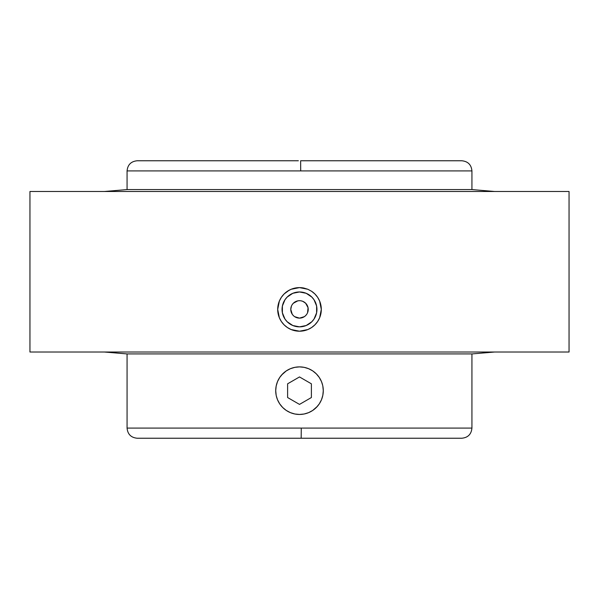 <?xml version="1.0" encoding="UTF-8"?>
<svg xmlns="http://www.w3.org/2000/svg" width="599" height="599" viewBox="0 0 599 599"><rect width="100%" height="100%" fill="white"/><g stroke="black" fill="none" stroke-linecap="round" stroke-linejoin="round"><path stroke-width="0.9" d="M127.07 170.91L127.07 189.576L104.413 191.485L127.07 189.576L471.93 189.576L494.587 191.485L471.93 189.576L471.93 170.91L300.698 170.91L300.631 160.764L461.784 160.764L300.631 160.764L300.698 170.91L127.07 170.91L127.07 189.576L471.93 189.576L471.93 170.91L127.07 170.91C127.669 164.747 131.054 161.363 137.216 160.764L298.369 160.764M471.93 428.09C471.331 434.253 467.946 437.637 461.784 438.236L301.17 438.236L301.275 428.09L471.93 428.09L471.93 353.927L494.587 352.025L471.93 353.927L127.07 353.927L104.413 352.025L127.07 353.927L127.07 428.09L471.93 428.09L471.93 353.927L127.07 353.927L127.07 428.09L301.275 428.09L301.17 438.236L137.216 438.236L297.83 438.236M281.62 374.989L286.292 370.893L282.683 373.851L279.726 377.46L277.524 381.57L276.176 386.033L275.72 390.668L276.176 395.31L275.72 390.653M278.221 380.043L279.726 377.46M276.551 384.423L277.524 381.57M275.832 388.332L276.176 386.033M276.304 395.917L277.524 399.773L279.726 403.883L282.683 407.492L286.285 410.45L290.395 412.644L294.858 413.999L299.5 414.456L294.858 413.999M279.112 402.925L277.524 399.758M281.418 406.122L279.718 403.876M284.293 408.96L282.668 407.477M288.194 411.595L286.285 410.442M317.38 406.354L312.708 410.45L316.317 407.492L319.274 403.883L321.476 399.773L322.824 395.31L323.28 390.668L322.824 386.033L323.28 390.69M320.779 401.3L319.274 403.883M322.449 396.92L321.476 399.773M323.168 393.011L322.824 395.325M322.696 385.427L321.476 381.57L319.274 377.46L316.317 373.851L312.715 370.893L308.605 368.699L304.142 367.344L299.5 366.887L304.142 367.344M319.888 378.426L321.476 381.57M317.627 375.274L319.274 377.46M314.707 372.383L316.317 373.851M310.806 369.748L312.715 370.893M29.95 191.485L29.95 352.025L569.05 352.025L569.05 191.485L29.95 191.485L569.05 191.485L569.05 352.025L29.95 352.025L29.95 191.485M320.884 305.146L321.304 309.413L320.884 313.651L319.641 317.747L317.627 321.521L314.924 324.815L311.615 327.533L307.864 329.547L303.768 330.79L299.515 331.21L295.232 330.79L291.159 329.555L287.385 327.533L284.083 324.823L281.373 321.528L279.359 317.755L278.116 313.674L277.696 309.413L278.116 305.168L279.359 301.072L281.373 297.299L284.076 294.004L287.385 291.286L291.136 289.28L295.232 288.029L299.485 287.61L303.768 288.029L307.841 289.265L311.615 291.286L314.917 293.997L317.627 297.291L319.641 301.065L321.206 307.362M321.304 309.384A21.804 21.804 0 0 0 311.615 291.286L314.917 293.997L317.627 297.291L319.641 301.065L321.304 309.413L319.641 317.747L317.627 321.521L314.924 324.815L311.615 327.533L314.917 324.823M299.5 287.61L303.753 288.029A21.804 21.804 0 0 0 277.696 309.413L279.359 301.072L281.373 297.299L284.076 294.004L287.385 291.286L291.136 289.28L299.485 287.61L307.841 289.265L311.615 291.286L307.841 289.265M316.609 312.805A17.438 17.438 0 0 0 299.5 291.968A17.438 17.438 0 0 1 316.938 309.413A17.438 17.438 0 0 1 299.5 326.852L292.829 325.527L287.168 321.745L284.997 319.102L282.391 312.813A17.438 17.438 0 0 0 299.5 326.852A17.438 17.438 0 0 1 282.062 309.413A17.438 17.438 0 0 1 299.5 291.968A17.438 17.438 0 0 0 282.391 312.805M302.839 317.47L304.344 316.661L299.5 318.129A8.723 8.723 0 0 1 290.777 309.413A8.723 8.723 0 0 1 299.5 300.691L297.8 300.855L299.5 300.691A8.723 8.723 0 0 1 308.223 309.413A8.723 8.723 0 0 1 299.5 318.129L294.656 316.661L296.161 317.47M296.161 301.349L293.33 303.244L297.8 300.855M292.252 304.562L293.33 303.244M291.443 312.745L292.252 314.258L290.777 309.413L291.443 306.074M293.33 315.576L292.252 314.258M304.344 316.661L305.67 315.576L304.344 316.661M306.748 314.258L305.67 315.576M308.051 311.113L308.051 307.706L307.557 312.745M305.67 303.244L302.839 301.349L305.67 303.244L308.051 307.706M301.2 300.855L302.839 301.349M299.5 326.852A17.438 17.438 0 0 0 316.609 312.82L314.003 319.102L311.832 321.745L306.171 325.527L299.5 326.852M319.641 301.065L317.627 297.291M316.384 295.621L314.917 293.997M297.269 287.722L295.247 288.029M293.083 288.576L291.144 289.272M289.137 290.23L284.083 293.997M281.725 296.782L281.373 297.299M280.527 298.669L279.359 301.072M278.79 302.592L278.146 304.996M277.794 311.458L278.116 313.666M279.359 317.755L281.373 321.521L279.359 317.755L277.696 309.413A21.804 21.804 0 0 0 287.378 327.526L291.159 329.555L287.385 327.533L284.083 324.823L281.373 321.528M282.646 323.243L284.023 324.763M295.24 330.79L299.5 331.21L291.159 329.555M301.731 331.097L303.753 330.79A21.804 21.804 0 0 0 320.884 313.674M305.917 330.244L307.841 329.555L299.515 331.21M309.863 328.589L307.864 329.547M317.275 322.037L317.627 321.521M318.481 320.136L319.641 317.755M320.225 316.167L320.854 313.809M282.391 312.813L282.391 306.007L284.997 299.717L287.168 297.074L292.829 293.293L299.5 291.968L306.171 293.293L311.832 297.074L314.003 299.717L316.609 306.007L316.609 312.813M287.393 327.541A21.804 21.804 0 0 0 303.753 330.79M320.892 313.636A21.804 21.804 0 0 0 321.304 309.436M299.47 414.456L304.142 413.999L308.605 412.644L312.708 410.45M299.53 366.887L299.5 366.887A23.78 23.78 0 0 1 323.28 390.668A23.78 23.78 0 0 1 299.5 414.456A23.78 23.78 0 0 1 275.72 390.668A23.78 23.78 0 0 1 299.5 366.887L294.858 367.344L290.395 368.699L286.292 370.893M127.07 428.09C127.669 434.253 131.054 437.637 137.216 438.236L461.088 438.236M311.39 397.534L311.39 383.809L299.5 376.943L287.61 383.809L287.61 397.534L299.5 404.4L311.39 397.534M471.93 170.91C471.331 164.747 467.946 161.363 461.784 160.764"/></g></svg>
